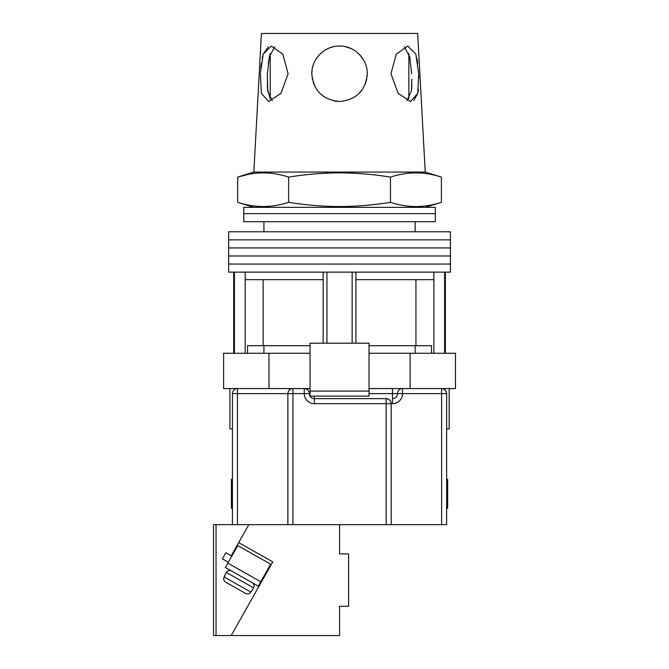 <?xml version="1.0" encoding="UTF-8"?>
<svg xmlns="http://www.w3.org/2000/svg" width="669" height="669" viewBox="0 0 669 669"><rect width="100%" height="100%" fill="white"/><g stroke="black" fill="none" stroke-linecap="round" stroke-linejoin="round"><path stroke-width="1" d="M339.543 264.054L450.438 264.054L450.438 272.124L228.647 272.124L228.647 264.054L450.438 264.054L450.438 255.993L339.543 255.993L450.438 255.993L450.438 247.931L339.543 247.931L450.438 247.931L450.438 239.862L339.543 239.862L450.438 239.862L450.438 231.8L228.647 231.8L228.647 239.862L339.543 239.862L228.647 239.862L228.647 247.931L339.543 247.931L228.647 247.931L228.647 255.993L339.543 255.993L228.647 255.993L228.647 264.054L339.543 264.054M326.94 343.197L326.94 272.124M234.443 353.274L234.443 272.124M444.642 353.274L444.642 272.124M352.145 343.197L352.145 272.124M431.53 353.274L431.53 345.714L369.029 345.714M310.056 345.714L247.547 345.714L247.547 353.274M433.897 353.274L433.897 279.684L355.925 279.684L355.925 272.124M433.897 279.684L433.897 272.124M355.925 343.197L355.925 279.684M323.16 343.197L323.16 279.684L245.18 279.684L245.18 272.124M323.16 279.684L323.16 272.124M245.18 353.274L245.18 279.684M263.151 279.684L263.151 345.714M415.934 279.684L415.934 345.714M339.543 213.654L435.31 213.654L435.31 221.715L243.767 221.715L243.767 213.654L435.31 213.654L435.31 207.348L243.767 207.348L243.767 213.654L339.543 213.654M449.175 388.564L449.175 428.888L446.649 428.888M310.056 353.274L223.605 353.274L223.605 388.564L304.253 388.564A5.043 5.043 0 0 1 309.295 393.598A5.043 5.043 0 0 0 314.338 398.64L386.164 398.64C389.207 398.958 390.888 400.639 391.206 403.683L391.206 524.655L287.871 524.655L287.871 393.598A5.043 5.043 0 0 1 292.913 388.564L292.913 524.655M410.105 353.274L410.105 388.564L455.472 388.564L455.472 353.274L369.029 353.274M410.105 388.564L369.029 388.564M310.056 388.564L304.253 388.564A5.043 5.043 0 0 1 309.295 393.598A5.043 5.043 0 0 0 314.338 398.64L314.338 396.123M268.971 353.274L268.971 388.564M369.029 391.081L369.029 343.197L310.056 343.197L310.056 391.081L369.029 391.081L369.029 396.123L310.056 396.123L310.056 391.081M232.427 428.888L229.91 428.888L229.91 388.564M446.649 508.273L447.661 508.273L447.661 479.288L446.649 479.288M232.427 479.288L231.424 479.288L231.424 508.273L232.427 508.273M232.427 524.655L232.427 393.598A5.043 5.043 0 0 1 237.47 388.564L237.47 524.655L216.045 524.655L216.045 635.55L339.543 635.55L339.543 606.315L348.616 606.315L348.616 553.89L339.543 553.89L339.543 524.655M441.615 524.655L441.615 393.598L446.649 393.598C446.332 390.562 444.651 388.881 441.615 388.564A5.043 5.043 0 0 1 446.649 393.598L446.649 524.655L391.206 524.655M261.27 580.868L261.863 581.21L231.165 635.55L272.776 561.893L238.657 542.626L248.809 524.655L237.47 524.655M386.164 524.655L386.164 403.683L391.206 403.683A5.043 5.043 0 0 0 386.164 398.64A5.043 5.043 0 0 1 391.206 403.683L392.469 403.683A10.085 10.085 0 0 0 402.546 393.598L441.615 393.598L441.615 388.564M369.029 393.598L392.469 393.598L392.469 398.64A5.043 5.043 0 0 0 397.511 393.598A5.043 5.043 0 0 1 402.546 388.564L402.546 393.598L397.511 393.598A5.043 5.043 0 0 1 402.546 388.564M408.851 98.828L408.851 53.478M272.216 100.71L267.667 90.909L267.416 73.774L267.433 88.668L270.234 98.828L270.234 53.478L268.286 63.129M260.383 73.774L261.32 93.359L268.662 101.496L280.947 93.342L288.113 73.774L282.828 54.164L271.279 46.052L263.226 54.172L260.442 72.729M411.602 89.178L411.861 84.528M411.87 79.201L411.41 90.942L406.869 100.71M418.735 74.627L418.853 78.348M418.459 89.228L418.092 91.753M417.74 93.459L413.768 100.501M390.972 73.774L398.139 93.359L410.415 101.496L417.765 93.342L418.694 73.774L415.85 54.164L407.797 46.052L396.249 54.172L390.972 73.774M312.423 79.552L311.821 73.774C313.418 90.608 322.659 99.848 339.543 101.496C356.435 99.832 365.675 90.591 367.264 73.774L367.064 77.127M366.712 79.285L365.14 84.419M362.573 89.203L358.509 93.986M337.226 101.404L334.324 101.002M324.022 96.754L319.899 93.342M314.89 86.452L313.151 82.279M441.398 202.314C424.422 207.925 407.446 207.925 390.47 202.314C373.545 205.057 356.56 206.478 339.543 206.562C322.575 206.487 305.599 205.065 288.615 202.314C271.639 207.925 254.663 207.925 237.687 202.314L237.687 177.109C254.663 171.498 271.639 171.498 288.615 177.109C305.599 174.35 322.575 172.937 339.543 172.853C356.56 172.937 373.545 174.358 390.47 177.109C407.446 171.498 424.422 171.498 441.398 177.109L441.398 202.314L425.233 207.348M253.852 172.067L261.412 33.45L417.673 33.45L425.233 172.067L253.852 172.067L237.687 177.109L247.873 174.458M367.264 73.774C367.59 58.889 354.403 45.709 339.543 46.052C324.649 45.726 311.503 58.889 311.821 73.774L312.105 69.81M416.938 58.345L417.749 63.137M260.785 68.087L261.336 63.129M262.189 58.094L262.792 55.627M263.226 54.172L268.244 46.813M312.423 68.004L313.075 65.512M315.576 59.834L317.474 56.999M320.392 53.729L324.423 50.535M329.115 48.084L331.055 47.382M331.448 47.256L333.48 46.721M344.92 46.579L351.258 48.653M359.144 54.172L362.556 58.312M404.31 46.838L409.712 56.622L411.669 73.774M267.416 73.774L269.373 56.606L274.767 46.838M390.47 177.109L390.47 202.314M288.615 177.109L288.615 202.314M265.334 575.064L264.74 574.721M231.825 556.131L225.838 552.753L222.367 558.891L228.346 562.278M260.768 581.746L270.686 564.193L237.771 545.595L227.853 563.156L260.768 581.746L258.293 586.136L225.378 567.538L227.853 563.156M231.516 571.008L252.146 582.666A3.78 3.78 0 0 1 253.576 587.817L226.365 572.447A3.78 3.78 0 0 1 231.516 571.008M251.72 591.103L253.576 587.817M224.508 575.733L226.365 572.447M224.767 575.884L224.148 576.979L250.842 592.057L251.46 590.961M250.842 592.057C249.478 593.955 247.739 594.415 245.607 593.445L225.662 582.181C223.73 580.859 223.229 579.12 224.148 576.979M245.607 593.445L225.662 582.181M213.528 524.655L213.528 635.55L213.528 524.655L216.045 524.655M248.809 524.655L287.871 524.655M216.045 635.55L213.528 635.55M238.657 542.626L231.223 555.788M386.164 398.64L386.164 403.683L314.338 403.683A10.085 10.085 0 0 1 304.253 393.598L232.427 393.598M310.056 393.598L304.253 393.598L304.253 388.564M392.469 403.683L392.469 398.64A5.043 5.043 0 0 0 397.511 393.598L392.469 393.598L392.469 388.564M314.338 403.683L314.338 398.64M415.148 221.715L415.148 231.8M233.69 353.274L233.69 272.124M445.395 353.274L445.395 272.124M263.929 221.715L263.929 231.8M415.148 353.274L415.148 345.714M263.929 353.274L263.929 345.714M425.233 172.067L441.398 177.109M253.852 207.348L237.687 202.314"/></g></svg>
